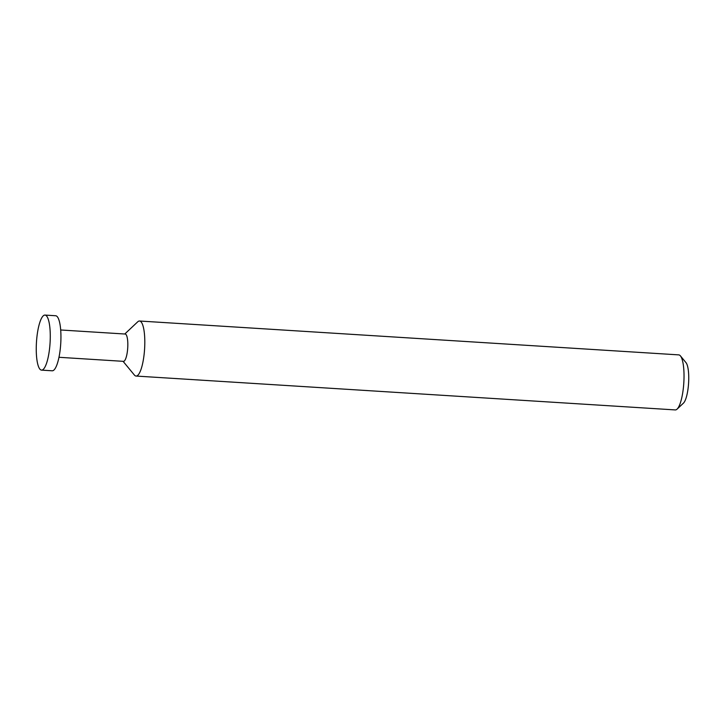 <?xml version="1.0" encoding="UTF-8"?>
<svg xmlns="http://www.w3.org/2000/svg" width="725" height="725" viewBox="0 0 725 725"><rect width="100%" height="100%" fill="white"/><g stroke="black" fill="none" stroke-linecap="round" stroke-linejoin="round"><path stroke-width="1.09" d="M41.533 370.122L52.209 370.792A27.577 6.815 -86.4 0 0 60.945 337.261A27.577 6.815 -86.4 0 0 55.662 315.747L44.995 315.076A27.577 6.815 93.6 0 1 50.279 336.59A27.577 6.815 93.6 0 1 41.533 370.122A27.577 6.815 93.6 0 1 36.25 348.607A27.577 6.815 93.6 0 1 44.995 315.076M58.979 357.289L123.495 361.349A13.675 3.38 -86.4 0 0 127.827 344.71A13.675 3.38 -86.4 0 0 125.207 334.035L60.692 329.984M123.06 361.313L134.388 375.042A27.577 6.815 -86.4 0 0 136.064 376.058A27.577 6.815 -86.4 0 0 144.81 342.526A27.577 6.815 -86.4 0 0 139.526 321.012A27.577 6.815 -86.4 0 0 137.732 321.809L124.773 334.007M680.422 355.893L686.004 362.654A20.962 5.175 93.6 0 1 688.75 378.233A20.962 5.175 93.6 0 1 683.467 403.118L677.077 409.127A27.577 6.815 -86.4 0 0 684.028 376.393A27.577 6.815 -86.4 0 0 680.422 355.893A27.577 6.815 -86.4 0 0 678.745 354.878L139.526 321.012M136.064 376.058L675.292 409.924A27.577 6.815 -86.4 0 0 677.077 409.127"/></g></svg>
